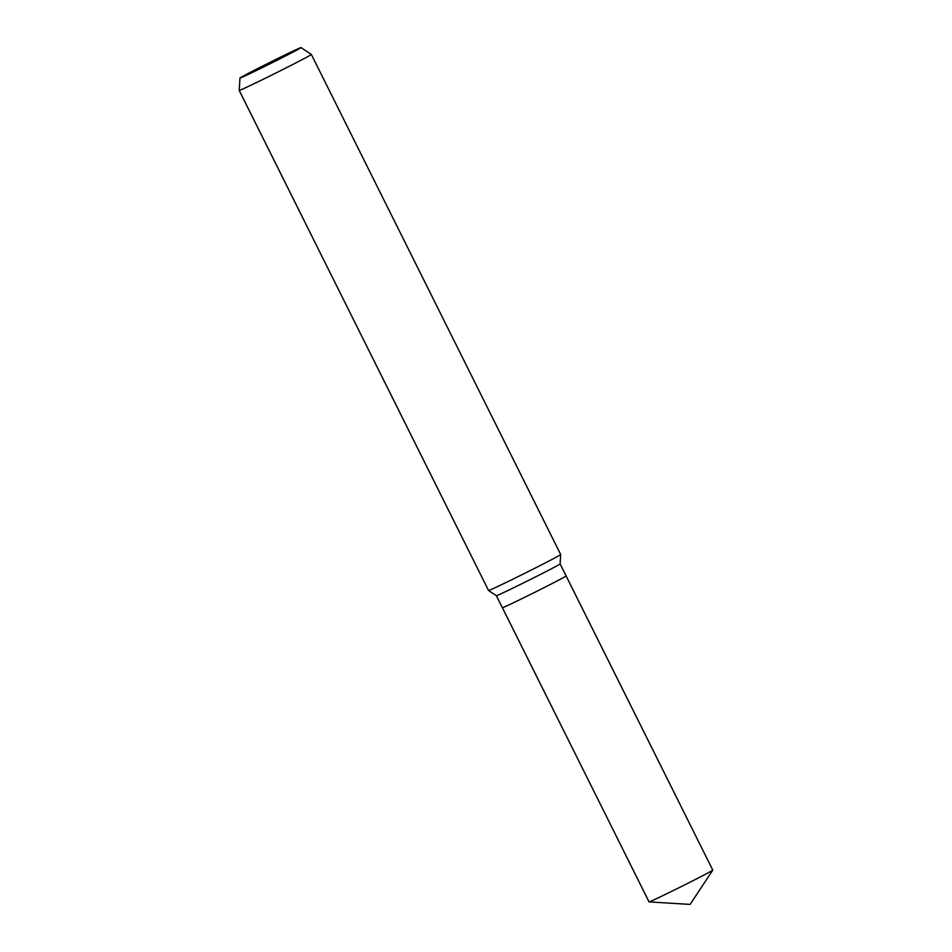 <?xml version="1.0" encoding="UTF-8"?>
<svg xmlns="http://www.w3.org/2000/svg" width="952" height="952" viewBox="0 0 952 952"><rect width="100%" height="100%" fill="white"/><g stroke="black" fill="none" stroke-linecap="round" stroke-linejoin="round"><path stroke-width="1.43" d="M508.57 605.055A35.605 0.678 153.5 0 1 502.382 607.697A35.605 0.678 153.5 0 0 508.57 605.055A35.605 0.678 153.5 0 0 544.33 587.515A35.605 0.678 153.5 0 0 566.107 575.924L560.121 563.905A35.605 0.678 153.5 0 1 560.109 563.917A35.605 0.678 153.5 0 1 538.166 575.579A35.605 0.678 153.5 0 1 502.585 593.037A35.605 0.678 153.5 0 1 496.385 595.69A35.605 0.678 153.5 0 1 496.385 595.678M560.692 554.516A40.305 0.773 153.5 0 1 560.692 554.528A40.305 0.773 153.5 0 1 535.845 567.737A40.305 0.773 153.5 0 1 495.552 587.503A40.305 0.773 153.5 0 1 488.543 590.502A40.305 0.773 153.5 0 1 488.543 590.49L239.214 90.428A40.305 0.773 153.5 0 1 239.214 90.416A40.305 0.773 153.5 0 0 246.235 87.429A40.305 0.773 153.5 0 0 286.707 67.568A40.305 0.773 153.5 0 0 311.363 54.454A40.305 0.773 153.5 0 1 311.363 54.454L560.692 554.516L560.109 563.917M295.084 50.135A34.105 0.654 153.5 0 1 301.01 47.6A34.105 0.654 153.5 0 1 280.316 58.619A34.105 0.654 153.5 0 1 245.913 75.505A34.105 0.654 153.5 0 1 239.975 78.028A34.105 0.654 153.5 0 1 261.003 66.866A34.105 0.654 153.5 0 1 295.084 50.135M566.107 575.936L712.786 870.116A35.605 0.678 153.5 0 1 712.774 870.152A35.605 0.678 153.5 0 1 690.497 881.957A35.605 0.678 153.5 0 1 655.25 899.247A35.605 0.678 153.5 0 1 649.086 901.901A35.605 0.678 153.5 0 1 649.05 901.889L502.382 607.709M301.01 47.6L311.363 54.442M239.975 78.028L239.214 90.416M502.37 607.697L496.385 595.69L488.543 590.502M649.086 901.901L690.093 904.4L712.774 870.152"/></g></svg>
